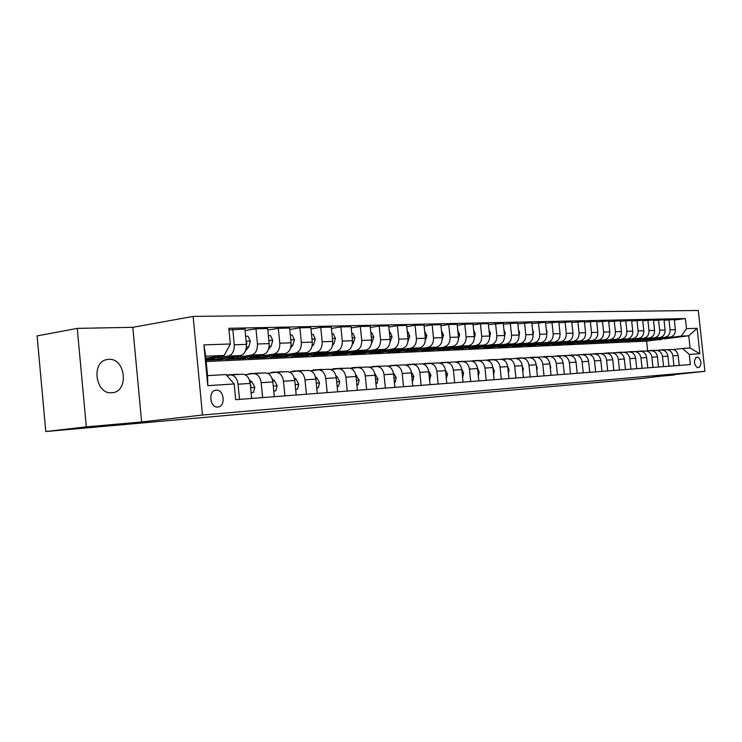 <?xml version="1.0" encoding="UTF-8"?>
<svg xmlns="http://www.w3.org/2000/svg" width="742" height="742" viewBox="0 0 742 742"><rect width="100%" height="100%" fill="white"/><g stroke="black" fill="none" stroke-linecap="round" stroke-linejoin="round"><path stroke-width="1.11" d="M111.847 392.731L111.94 392.722C129.136 392.212 125.843 357.876 108.759 359.341L107.071 359.545C90.793 361.864 95.532 394.735 111.847 392.731M217.805 407.043C225.828 406.783 224.288 389.411 216.321 390.153L216.191 390.162C208.298 390.255 209.476 407.404 217.369 407.052L217.805 407.043M77.261 328.381L86.313 426.863L141.629 421.975L132.79 327.324L77.261 328.381L37.1 335.903L45.781 431.529L640.123 378.661L674.404 374.589M132.79 327.324L193.124 316.417L698.287 310.471L704.9 371.315L202.492 415.028L193.124 316.417M697.981 357.199L696.265 357.31C693.51 360.927 693.872 364.359 697.332 367.615L699.094 367.466C701.821 363.83 701.45 360.399 697.99 357.199L695.801 357.449L697.99 357.199M686.48 328.669L697.118 328.316L699.873 353.739L689.272 354.426L682.547 348.452L690.079 348.017L688.762 335.792L681.221 336.117L686.48 328.669L685.385 318.559L228.833 328.307L230.345 343.991L224.186 355.446L205.682 356.225L207.537 375.619L226.022 374.562L234.175 383.957L207.779 385.664L203.892 344.882L230.345 343.991M234.175 383.957L235.687 399.678L690.366 364.554L689.272 354.426M86.313 426.863L45.781 431.529M141.629 421.975L202.492 415.028M704.9 371.315L654.045 376.778L674.441 374.979M647.655 350.734L646.625 341.107L657.106 339.79M664.285 338.881L688.762 335.792L697.118 328.316M682.547 348.452L673.244 349.565M239.518 399.382L238.061 384.208C237.032 378.086 234.37 374.998 230.057 374.933L226.737 375.387M262.622 397.601L261.175 382.696C260.164 376.695 257.511 373.662 253.208 373.597L245.073 374.71M284.9 395.876L283.481 381.24C282.47 375.341 279.827 372.363 275.551 372.308L267.741 373.365M306.4 394.215L304.999 379.839C303.997 374.042 301.373 371.121 297.106 371.065L289.612 372.076M327.166 392.611L325.775 378.476C324.792 372.781 322.176 369.915 317.928 369.859L310.731 370.824M347.228 391.062L345.855 377.168C344.872 371.575 342.275 368.746 338.046 368.7L331.127 369.618M366.622 389.559L365.268 375.897C364.294 370.397 361.706 367.624 357.505 367.578L350.845 368.459M385.386 388.112L384.041 374.673C383.085 369.266 380.507 366.539 376.324 366.492L369.924 367.336M403.546 386.712L402.22 373.486C401.264 368.162 398.704 365.481 394.549 365.444L388.381 366.251M421.131 385.348L419.814 372.336C418.868 367.095 416.327 364.461 412.19 364.424L406.254 365.194M438.16 384.041L436.862 371.223C435.925 366.066 433.402 363.469 429.293 363.441L423.561 364.183M454.679 382.761L453.39 370.147C452.462 365.064 449.958 362.513 445.868 362.486L440.349 363.19M470.697 381.527L469.417 369.099C468.499 364.099 466.013 361.586 461.951 361.558L456.618 362.235M486.233 380.321L484.971 368.088C484.062 363.163 481.586 360.686 477.551 360.658L472.404 361.317M501.314 379.162L500.071 367.095C499.162 362.244 496.713 359.805 492.697 359.787L487.726 360.417M515.959 378.03L514.725 366.14C513.835 361.354 511.396 358.961 507.407 358.933L502.603 359.545M530.187 376.927L528.972 365.212C528.081 360.501 525.661 358.126 521.7 358.117L517.053 358.692M544.016 375.86L542.81 364.313C541.938 359.657 539.527 357.329 535.594 357.31L531.096 357.876M557.465 374.821L556.268 363.432C555.406 358.85 553.013 356.55 549.108 356.531L544.758 357.078M570.542 373.81L569.364 362.578C568.502 358.052 566.127 355.789 562.25 355.78L558.04 356.299M583.268 372.827L582.099 361.744C581.246 357.282 578.89 355.047 575.031 355.038L570.96 355.539M595.659 371.872L594.5 360.937C593.656 356.531 591.318 354.333 587.488 354.324L583.537 354.806M607.717 370.935L606.576 360.148C605.732 355.808 603.413 353.628 599.61 353.619L595.78 354.092M619.468 370.026L618.336 359.378C617.502 355.093 615.201 352.942 611.427 352.942L607.707 353.396M630.923 369.145L629.8 358.627C628.975 354.398 626.684 352.283 622.937 352.274L619.329 352.719M642.08 368.282L640.967 357.904C640.151 353.721 637.879 351.634 634.15 351.634L630.663 352.051M652.96 367.438L651.866 357.19C651.049 353.062 648.796 351.003 645.095 351.003L641.709 351.411M663.58 366.622L662.485 356.494C661.688 352.422 659.443 350.382 655.77 350.382L652.478 350.78M673.931 365.825L672.855 355.817C672.057 351.791 669.831 349.779 666.186 349.779L662.986 350.168M653.09 339.669L654.101 339.539M665.926 338.046L681.221 336.117M645.8 340.281L645.29 340.253M654.63 339.075L670.119 337.109C673.68 336.247 675.433 333.761 675.359 329.652L674.265 319.514L664.053 320.303M642.479 340.17L643.722 340.012M655.678 338.5L664.795 337.341C668.375 336.469 670.128 333.974 670.054 329.838L668.95 319.635M644.102 339.548L659.814 337.554C663.413 336.683 665.175 334.169 665.101 330.005L663.988 319.746L653.526 320.553M631.609 340.689L633.084 340.495M645.178 338.955L654.361 337.786C657.968 336.914 659.74 334.382 659.657 330.19L658.553 319.867M633.316 340.04L649.269 338.009C652.886 337.128 654.657 334.577 654.583 330.366L653.461 319.978L642.739 320.804M620.442 341.218L622.186 340.995M634.419 339.428L643.676 338.25C647.312 337.36 649.083 334.8 649.009 330.552L647.887 320.099M622.25 340.541L638.454 338.473C642.099 337.582 643.88 335.004 643.796 330.737L642.674 320.219L631.674 321.073M608.987 341.765L611.018 341.496M623.391 339.91L632.722 338.714C636.376 337.823 638.166 335.226 638.083 330.932L636.951 320.349M610.907 341.06L627.361 338.946C631.034 338.046 632.824 335.43 632.75 331.118L631.609 320.461L620.321 321.342M597.208 342.322L599.564 342.025M612.076 340.411L621.481 339.196C625.163 338.296 626.971 335.662 626.888 331.312L625.747 320.59M599.276 341.589L615.99 339.437C619.681 338.519 621.49 335.876 621.406 331.507L620.256 320.72L608.681 321.62M585.095 342.906L587.812 342.554M600.482 340.921L609.961 339.697C613.671 338.779 615.48 336.117 615.396 331.711L614.237 320.85M587.339 342.136L604.322 339.938C608.041 339.011 609.859 336.339 609.776 331.906L608.616 320.971L596.735 321.907M572.601 343.518L575.764 343.101M588.582 341.441L598.135 340.198C601.864 339.27 603.691 336.58 603.608 332.11L602.439 321.11M575.078 342.693L592.348 340.448C596.095 339.511 597.922 336.803 597.829 332.314L596.661 321.24L584.464 322.204M559.283 344.205L563.391 343.667M576.367 341.979L585.994 340.726C589.751 339.78 591.587 337.053 591.504 332.527L590.317 321.379M562.501 343.268L580.049 340.977C583.824 340.031 585.661 337.285 585.577 332.731L584.39 321.509L571.859 322.51M546.641 344.752L550.694 344.251M563.818 342.526L573.529 341.255C577.313 340.309 579.159 337.536 579.066 332.954L577.879 321.657M549.572 343.861L567.426 341.515C571.219 340.559 573.074 337.777 572.982 333.167L571.785 321.796L558.912 322.816M533.656 345.308L537.653 344.844M550.944 343.092L560.72 341.812C564.532 340.847 566.387 338.037 566.294 333.39L565.098 321.945M533.665 345.364L533.09 345.392M536.29 344.474L554.45 342.081C558.272 341.107 560.136 338.287 560.043 333.612L558.837 322.084L545.602 323.141M520.318 345.874L524.251 345.457M537.709 343.676L547.568 342.368C551.399 341.394 553.272 338.556 553.18 333.844L551.965 322.232M520.327 345.976L519.465 346.013M522.646 345.095L541.122 342.646C544.962 341.663 546.845 338.806 546.743 334.067L545.528 322.38L531.921 323.475M506.619 346.44L510.477 346.078M524.102 344.269L534.036 342.952C537.894 341.96 539.777 339.085 539.684 334.308L538.46 322.529M506.628 346.597L505.45 346.644M508.604 345.744L527.414 343.24C531.281 342.248 533.173 339.344 533.071 334.531L531.838 322.677L517.842 323.809M492.53 347.006L496.315 346.727M510.116 344.891L520.133 343.546C524.019 342.544 525.911 339.623 525.809 334.781L524.566 322.844M492.549 347.228L491.037 347.302M494.163 346.403L513.316 343.843C517.211 342.832 519.103 339.892 519.01 335.013L517.758 322.993L503.364 324.161M478.033 347.581L481.753 347.395M495.73 345.522L505.821 344.167C509.726 343.147 511.637 340.188 511.535 335.273L510.273 323.16M478.071 347.887L476.197 347.97M479.295 347.089L498.809 344.464C502.724 343.444 504.634 340.457 504.532 335.514L503.271 323.317L488.449 324.532M463.129 348.146L466.764 348.081M480.918 346.171L491.093 344.798C495.025 343.769 496.945 340.763 496.834 335.774L495.573 323.484M463.175 348.564L460.93 348.666M457.081 348.842L464.093 346.366M463.991 347.794L483.867 345.104C487.819 344.075 489.739 341.042 489.627 336.024L488.357 323.642L480.426 323.818L473.09 324.903M447.788 348.712L447.843 349.259L451.34 348.786M465.679 346.839L475.928 345.447C479.888 344.409 481.818 341.357 481.706 336.293L480.426 323.818M447.843 349.259L445.209 349.38M441.277 349.556L448.344 347.033M448.224 348.527L468.49 345.763C472.459 344.715 474.388 341.645 474.286 336.553L472.997 323.985L464.826 324.171L457.267 325.293M433.801 348.239L452.648 346.449L431.983 349.278L432.057 349.974L435.452 349.51M449.977 347.525L460.309 346.115C464.297 345.058 466.226 341.969 466.115 336.831L464.826 324.171M432.057 349.974L429.006 350.113M424.99 350.298L432.122 347.729M415.724 349.983L415.798 350.716L419.082 350.261M415.798 350.716L412.311 350.873M415.232 350.057L436.315 347.145C440.331 346.069 442.278 342.906 442.167 337.656L440.85 324.699L432.169 324.894L424.127 326.109M398.964 350.716L399.038 351.476L402.201 351.04M417.134 348.972L427.624 347.525C431.649 346.44 433.606 343.249 433.486 337.953L432.169 324.894M399.038 351.476L395.087 351.652M397.953 350.855L419.471 347.868C423.515 346.783 425.472 343.565 425.352 338.231L424.025 325.07L415.066 325.274L406.764 326.536M381.685 351.467L381.768 352.255L384.801 351.838M399.929 349.723L410.502 348.258C414.555 347.154 416.522 343.917 416.401 338.538L415.066 325.274M381.768 352.255L377.326 352.459M380.117 351.689L402.09 348.619C406.152 347.506 408.128 344.242 408.007 338.825L406.662 325.46L397.406 325.664L388.845 326.981M363.868 352.246L363.951 353.062L366.854 352.663M382.186 350.512L392.833 349.009C396.914 347.896 398.89 344.603 398.76 339.14L397.406 325.664M363.951 353.062L358.98 353.294M361.706 352.552L384.152 349.389C388.242 348.267 390.218 344.947 390.097 339.437L388.734 325.859L379.181 326.072L370.332 327.445M345.475 353.044L345.568 353.897L348.323 353.507M363.868 351.309L374.599 349.797C378.698 348.666 380.674 345.318 380.553 339.762L379.181 326.072M345.568 353.897L340.04 354.147M342.683 353.442L365.63 350.178C369.739 349.046 371.723 345.67 371.594 340.077L370.221 326.267L360.343 326.489L351.207 327.918M326.489 353.86L326.582 354.759L329.179 354.388M344.947 352.144L355.752 350.604C359.87 349.454 361.864 346.06 361.734 340.411L360.343 326.489M326.582 354.759L320.47 355.038M323.011 354.361L346.486 351.003C350.614 349.844 352.608 346.421 352.478 340.726L351.087 326.693L340.884 326.925L331.424 328.418M306.882 354.713L306.975 355.65L309.405 355.297M325.395 353.007L336.284 351.439C340.42 350.28 342.414 346.82 342.285 341.079L340.884 326.925M306.975 355.65L300.241 355.956M302.662 355.316L326.693 351.856C330.839 350.678 332.843 347.2 332.713 341.403L331.303 327.129L320.748 327.37L310.963 328.929M286.607 355.585L286.7 356.568L288.963 356.243M305.175 353.897L316.138 352.302C320.294 351.124 322.297 347.608 322.158 341.765L320.748 327.37M286.7 356.568L279.307 356.911M281.608 356.318L306.223 352.728C310.388 351.541 312.401 347.998 312.261 342.108L310.833 327.584L299.907 327.834L289.779 329.467M265.655 356.568L265.747 357.523L267.816 357.217M284.26 354.815L295.297 353.201C299.471 351.996 301.484 348.425 301.335 342.479L299.907 327.834M265.747 357.523L257.641 357.894M259.793 357.347L285.03 353.637C289.213 352.431 291.235 348.833 291.087 342.832L289.64 328.057L278.324 328.307L267.834 330.023M243.979 357.672L244.053 358.507L245.927 358.228M262.603 355.77L273.715 354.129C277.907 352.904 279.929 349.269 279.78 343.221L278.324 328.307M244.053 358.507L235.205 358.905M237.171 358.432L263.085 354.583C267.287 353.35 269.309 349.686 269.151 343.592L267.695 328.548L255.971 328.808L245.092 330.607M221.533 358.822L221.608 359.527L223.259 359.276M240.176 356.754L251.362 355.084C255.563 353.851 257.595 350.15 257.437 343.991L255.971 328.808M221.608 359.527L211.943 359.963M213.696 359.555L240.343 355.557C244.554 354.314 246.576 350.576 246.418 344.371L244.943 329.049L228.99 329.958M216.933 357.774L228.184 356.086C232.404 354.824 234.426 351.059 234.268 344.789L232.784 329.318M205.877 358.219L224.186 355.446M646.625 341.107L206.193 361.53M679.218 365.416L678.151 355.474C677.353 351.476 675.137 349.473 671.501 349.473L666.743 349.751M685.385 318.559L674.32 320.052M444.217 346.811C448.224 345.735 450.171 342.6 450.051 337.378L448.743 324.523L440.952 325.692M448.743 324.523L457.165 324.337L458.473 337.091C458.584 342.266 456.636 345.382 452.648 346.449M668.996 366.205L667.911 356.141C667.114 352.098 664.878 350.066 661.215 350.066L656.336 350.354M658.516 367.012L657.421 356.828C656.614 352.728 654.37 350.678 650.678 350.678L645.661 350.966M647.775 367.837L646.672 357.533C645.855 353.377 643.592 351.3 639.882 351.3L634.725 351.597M636.757 368.691L635.644 358.247C634.818 354.045 632.536 351.94 628.808 351.94L623.503 352.246M625.46 369.562L624.337 358.989C623.503 354.732 621.212 352.598 617.446 352.589L612.002 352.904M613.866 370.462L612.734 359.74C611.89 355.427 609.581 353.275 605.787 353.266L600.195 353.591M601.966 371.38L600.816 360.519C599.972 356.151 597.644 353.962 593.832 353.953L588.072 354.286M589.751 372.326L588.591 361.317C587.738 356.893 585.392 354.676 581.552 354.667L575.625 355.001M577.202 373.291L576.033 362.142C575.171 357.653 572.805 355.399 568.938 355.39L562.835 355.743M564.31 374.293L563.122 362.986C562.26 358.432 559.876 356.151 555.981 356.132L549.701 356.503M551.056 375.313L549.859 363.849C548.987 359.23 546.585 356.921 542.662 356.902L536.197 357.273M537.431 376.37L536.216 364.739C535.334 360.055 532.923 357.709 528.972 357.69L522.303 358.08M523.407 377.446L522.183 365.658C521.292 360.909 518.862 358.525 514.892 358.507L508.02 358.905M508.984 378.568L507.741 366.594C506.851 361.781 504.402 359.36 500.405 359.341L493.309 359.749M494.126 379.709L492.883 367.568C491.974 362.68 489.507 360.222 485.481 360.204L478.173 360.621M478.831 380.896L477.57 368.57C476.652 363.608 474.166 361.113 470.122 361.085L462.572 361.521M463.064 382.111L461.793 369.599C460.865 364.563 458.37 362.031 454.29 362.003L446.498 362.448M446.814 383.364L445.525 370.657C444.588 365.546 442.074 362.968 437.975 362.94L429.924 363.404M430.054 384.662L428.746 371.751C427.809 366.557 425.277 363.942 421.15 363.914L412.83 364.387M412.756 385.998L411.439 372.883C410.493 367.605 407.942 364.943 403.796 364.916L395.18 365.407M394.902 387.38L393.566 374.051C392.611 368.681 390.042 365.982 385.877 365.945L376.964 366.455M376.454 388.808L375.109 375.257C374.144 369.804 371.566 367.049 367.373 367.012L358.145 367.54M357.394 390.273L356.03 376.5C355.056 370.954 352.459 368.162 348.248 368.115L338.695 368.663M337.684 391.804L336.302 377.789C335.319 372.15 332.713 369.303 328.474 369.256L318.578 369.822M317.288 393.371L315.888 379.125C314.896 373.384 312.28 370.49 308.023 370.434L297.755 371.028M296.179 395.004L294.76 380.507C293.758 374.664 291.124 371.714 286.848 371.659L276.2 372.271M274.308 396.692L272.87 381.935C271.869 375.981 269.216 372.976 264.922 372.92L253.866 373.56M251.64 398.445L250.184 383.41C249.173 377.353 246.511 374.293 242.198 374.228L230.716 374.886M690.079 348.017L699.873 353.739M207.779 385.664L207.537 375.619M203.892 344.882L205.682 356.225M665.648 349.844L662.439 349.807M661.391 350.057L657.384 350.289M664.433 349.992L661.437 349.862M659.907 349.955L663.645 350.085M661.985 338.139L657.366 339.762L653.739 339.446M666.65 337.545L660.445 339.623M663.775 337.916L657.913 339.743M657.366 339.762L659.898 339.65L664.897 337.768M655.362 350.428L652.144 350.4M651.04 350.651L647.015 350.892M654.119 350.586L651.124 350.456M649.547 350.549L653.312 350.678M644.826 351.031L641.598 351.003M640.485 351.263L636.386 351.504M643.555 351.189L640.559 351.059M638.936 351.161L642.739 351.281M634.03 351.643L630.783 351.625M629.791 351.921L625.487 352.125M632.731 351.801L629.735 351.689M628.066 351.782L631.887 351.903M651.643 338.593L646.987 340.235L643.286 339.901M656.42 337.981L650.159 340.096M653.479 338.361L647.571 340.207M648.573 340.161L654.62 338.213M641.042 339.057L636.358 340.717L632.574 340.365M645.939 338.426L639.623 340.569M642.924 338.816L636.97 340.689M636.358 340.717L639.02 340.597L644.093 338.667M630.181 339.53L625.46 341.209L621.592 340.838M635.198 338.89L628.826 341.06M632.11 339.279L626.109 341.181M625.46 341.209L628.186 341.088L633.306 339.131M622.955 352.274L619.709 352.264M619.375 352.71L614.33 352.775M621.629 352.431L618.643 352.32M616.917 352.422L620.766 352.543M619.041 340.012L614.293 341.719L610.332 341.32M624.189 339.354L617.761 341.561M621.017 339.762L614.97 341.691M616.027 341.635L622.25 339.604M611.621 352.923L608.347 352.914M607.939 353.368L602.875 353.433M610.249 353.081L607.262 352.979M605.481 353.081L609.367 353.192M600.028 353.591L596.698 353.582M596.206 354.036L591.133 354.11M598.571 353.748L595.594 353.646M593.758 353.748L597.672 353.86M601.168 363.849L601.048 362.643M588.165 354.277L584.742 354.268M584.167 354.732L579.085 354.806M586.588 354.435L583.62 354.333M581.728 354.444L585.67 354.546M588.99 365.083L588.768 362.996M575.95 354.982L572.472 354.973M571.813 355.437L566.712 355.52M574.289 355.13L571.331 355.038M569.374 355.149L573.343 355.251M576.469 366.353L576.172 363.487M563.41 355.706L559.867 355.696M559.116 356.16L554.014 356.253M561.657 355.845L558.717 355.77M556.695 355.882L560.692 355.965M607.624 340.513L602.838 342.238L598.785 341.812M612.901 339.836L606.418 342.081M609.646 340.253L603.561 342.21M604.628 342.155L610.916 340.086M595.909 341.023L591.086 342.776L586.941 342.312M601.317 340.328L594.778 342.609M597.987 340.754L591.847 342.739M592.941 342.683L599.286 340.587M583.889 341.552L579.038 343.323L574.79 342.832M597.56 329.773L597.69 330.997M589.436 340.828L582.841 343.147M586.022 341.274L579.836 343.286M580.949 343.231L587.349 341.097M571.553 342.09L566.665 343.88L562.315 343.361M585.262 329.773L585.484 331.878M577.248 341.348L570.589 343.704M573.733 341.802L567.509 343.843M568.632 343.787L575.106 341.626M558.874 342.637L553.959 344.455L549.497 343.898M572.629 329.763L572.926 332.676M564.727 341.877L558.012 344.269M561.128 342.35L554.849 344.418M555.99 344.362L562.529 342.164M563.614 367.652L563.234 364.044M550.536 356.448L546.928 356.438M546.075 356.911L540.974 357.004M548.672 356.587L545.75 356.512M543.663 356.624L547.689 356.707M545.862 343.212L540.909 345.049L536.373 344.464M559.644 329.763L560.024 333.427M551.872 342.414L545.101 344.863M548.171 342.906L541.846 345.011M543.014 344.947L549.609 342.711M550.397 368.987L550.74 366.984L549.943 364.656M537.31 357.217L533.637 357.208M532.682 357.672L527.571 357.774M535.344 357.347L532.431 357.282M530.28 357.394L534.333 357.468M532.487 343.796L527.497 345.661L522.924 345.058M546.298 329.763L547.049 331.711L546.761 334.178M538.655 342.971L531.828 345.466M534.861 343.481L528.48 345.614M529.667 345.549L536.336 343.286M536.8 370.36L537.227 367.911L536.281 365.305M523.704 357.996L519.966 357.987M518.899 358.46L513.789 358.572M521.626 358.126L518.751 358.061M516.515 358.191L520.596 358.256M518.732 344.39L513.714 346.282L509.114 345.67M532.58 329.763L533.507 332.147L533.108 334.93M525.076 343.546L518.194 346.078M521.172 344.065L514.753 346.236M515.959 346.171L522.693 343.861M522.822 371.779L523.342 368.857L522.22 366.001M509.726 358.803L505.914 358.794M504.736 359.276L499.626 359.388M507.537 358.924L504.671 358.878M502.371 358.998L506.471 359.054M504.597 345.011L499.542 346.931L494.905 346.31M518.463 329.763L519.576 332.583L519.057 335.699M511.117 344.14L504.17 346.718M507.101 344.678L500.627 346.876M501.861 346.811L508.669 344.464M508.428 373.226L509.049 369.841L507.76 366.733M495.341 359.629L491.464 359.629M490.156 360.111L485.045 360.222M493.087 359.759L490.193 359.712M487.809 359.833L491.937 359.879M490.045 345.642L484.962 347.59L480.297 346.959M503.939 329.754L505.246 333.047L504.588 336.469M496.75 344.742L489.748 347.367M492.623 345.299L486.103 347.534M487.364 347.469L494.237 345.076M493.616 374.729L494.339 370.852L492.873 367.494M480.547 360.482L476.587 360.482M475.149 360.964L470.048 361.094M478.256 360.621L475.297 360.566M472.83 360.695L476.976 360.733M475.075 346.301L469.955 348.267L465.262 347.627M488.987 329.754L490.499 333.51L489.683 337.267M481.975 345.364L474.908 348.044M477.727 345.939L471.161 348.211M472.441 348.146L479.388 345.716M478.386 376.101L479.193 371.89L477.533 368.292M465.308 361.363L461.274 361.363M459.697 361.846L454.642 361.966M462.952 361.502L459.957 361.447M457.406 361.586L461.57 361.604M462.758 377.233L463.592 372.957L461.728 369.126M449.615 362.272L445.497 362.263M443.781 362.755L438.68 362.903M447.194 362.411L444.161 362.356M441.509 362.495L445.701 362.504M446.313 378.429L447.519 374.061L445.432 369.989M433.449 363.2L429.247 363.2M427.373 363.691L422.161 363.886M430.944 363.348L427.874 363.292M425.138 363.432L429.349 363.432M429.544 379.644L430.935 375.202L428.626 370.898M416.781 364.164L412.487 364.164M410.456 364.656L405.095 364.916M414.203 364.313L411.096 364.257M408.258 364.405L412.524 364.396M429.544 379.672L430.026 379.607M412.886 380.859L412.246 380.934L412.886 380.859L413.841 376.37L411.281 371.844M399.595 365.157L395.217 365.157M393 365.648L387.454 365.992M396.933 365.305L393.789 365.259M390.839 365.407L395.245 365.407M394.382 382.195L395.198 382.139L396.191 377.585L393.371 372.818M381.861 366.177L377.381 366.177M374.988 366.669L369.238 367.123M379.116 366.335L375.934 366.279M372.874 366.437L377.372 366.437M394.382 382.241L395.198 382.139M375.934 383.54L376.936 383.466L377.966 378.828L374.877 373.81M363.552 367.234L358.98 367.234M356.383 367.726L353.146 367.568L350.4 368.301M360.714 367.392L357.496 367.346M354.324 367.503L358.924 367.494M375.934 383.586L376.936 383.466M356.865 384.922L358.061 384.838L359.137 380.127L355.743 374.821M344.64 368.32L339.966 368.329M337.165 368.82L333.974 368.672L330.932 369.544M341.719 368.486L338.445 368.44M335.152 368.607L339.855 368.598M356.874 384.977L358.061 384.838M337.146 386.35L338.556 386.248L339.678 381.462L337.109 376.658L335.959 375.86M325.098 369.451L320.321 369.451M317.288 369.943L314.154 369.813L310.879 370.805M322.074 369.627L318.763 369.572M315.341 369.739L320.154 369.729M337.156 386.424L338.556 386.248M316.751 387.834L318.374 387.714L319.542 382.835L316.964 377.956L315.48 376.908M304.897 370.61L300 370.62M296.735 371.111L293.665 370.981L290.447 371.965M301.771 370.796L298.414 370.75M294.852 370.917L299.777 370.907M316.751 387.918L318.374 387.714M295.631 389.374L297.496 389.235L298.72 384.263L296.114 379.292L294.268 377.966M284 371.816L278.983 371.825M275.458 372.317L272.462 372.206L269.309 373.152M280.754 372.002L277.36 371.955M273.659 372.132L278.704 372.122M295.075 383.697L294.936 382.26M295.631 389.467L297.496 389.235M273.752 390.96L275.866 390.802L277.146 385.747L274.531 380.683L272.277 379.041M262.362 373.068L257.224 373.078M253.449 373.569L250.508 373.467L247.429 374.385M259.004 373.263L255.563 373.217M251.705 373.393L256.871 373.384M273.214 385.423L272.991 383.132M273.761 391.062L275.866 390.802M251.074 392.601L253.458 392.435L254.803 387.278L252.169 382.121L249.47 380.136M239.944 374.358L234.685 374.376M230.753 374.886L226.431 375.035M251.084 392.722L253.458 392.435M236.475 374.562L232.979 374.515M228.972 374.701L234.268 374.682M250.546 387.101L250.935 385.654L250.258 384.133M459.66 346.968L454.512 348.972L449.782 348.313M473.6 329.921L475.307 334.002L474.323 338.064M466.764 346.004L459.632 348.74M462.387 346.597L455.773 348.916M443.781 347.664L438.596 349.695L433.838 349.028M457.786 330.366L459.669 334.494L458.5 338.871M451.09 346.662L443.901 349.454M446.591 347.275L439.923 349.63M427.411 348.378L422.198 350.437L417.412 349.751M441.471 330.821L443.54 335.013L442.186 339.697M434.951 347.339L427.689 350.187M430.314 347.979L423.599 350.372M410.539 349.111L405.29 351.207L400.476 350.512M424.647 331.284L426.919 335.542L425.352 340.532M418.303 348.035L410.985 350.947M413.526 348.694L406.764 351.133M408.146 351.059L415.39 348.434M393.13 349.872L387.853 351.996L383.011 351.281M407.293 331.776L407.942 331.757L409.779 336.089L407.97 341.394M401.144 348.749L393.761 351.727M396.219 349.436L389.402 351.921M390.811 351.838L398.139 349.167M375.164 350.651L369.859 352.812L364.981 352.088M389.374 332.277L390.199 332.249L392.082 336.655L390.032 342.312M383.428 349.491L375.981 352.533M378.346 350.205L371.492 352.738M372.929 352.654L380.331 349.927M356.624 351.458L351.281 353.656L346.375 352.914M370.87 332.787L371.872 332.759L373.81 337.239L371.492 343.277M365.147 350.252L357.635 353.368M359.907 350.994L352.997 353.582M354.472 353.489L355.947 353.442L361.948 350.706M337.462 352.292L332.091 354.528L327.166 353.767M351.745 333.325L352.942 333.288L354.936 337.833L353.377 343.11L352.311 344.307M346.264 351.031L338.686 354.231M340.847 351.81L333.891 354.444M335.403 354.351L336.914 354.305L342.962 351.504M317.65 353.155L312.261 355.427L307.299 354.648M331.962 333.872L333.371 333.835L335.43 338.463L333.863 343.824L332.472 345.401M326.749 351.847L319.116 355.112M321.156 352.654L314.154 355.344M315.702 355.242L317.242 355.195L323.345 352.339M297.171 354.045L291.754 356.355L286.764 355.566M311.501 334.447L313.133 334.401L315.248 339.103L313.68 344.557L311.928 346.579M306.594 352.663L298.868 356.03M300.798 353.526L293.749 356.262M295.325 356.16L296.902 356.123L303.051 353.192M275.968 354.973L270.533 357.319L265.515 356.503M290.326 335.041L292.19 334.985L294.37 339.771L292.802 345.318L290.623 347.85M285.763 353.48L277.935 356.985M279.725 354.426L272.629 357.227M274.243 357.115L275.866 357.078L282.053 354.082M291.022 342.192L290.873 340.699M254.024 355.928L248.561 358.321L243.524 357.486M268.381 335.653L270.505 335.588L272.75 340.457L271.173 346.106L268.521 349.25M264.254 354.268L256.268 357.969M257.901 355.353L250.768 358.219M252.428 358.098L254.079 358.071L260.321 354.991M269.151 343.546L268.919 341.172M231.281 356.921L225.8 359.351L220.745 358.497M245.639 336.284L248.041 336.219L250.351 341.172L248.774 346.913L245.537 350.808M242.04 354.991L235.001 358.933L233.823 358.989M235.307 356.318L228.128 359.249M229.825 359.119L231.523 359.091L237.802 355.937M246.465 344.891L246.836 343.203L246.168 341.774M207.704 357.941L205.97 359.165M218.51 356.308L210.561 360.037M211.878 357.31L206.063 360.232M206.397 360.176L208.14 360.148L214.466 356.921M664.795 337.341L670.119 337.109M654.361 337.786L659.814 337.554M643.676 338.25L649.269 338.009M632.722 338.714L638.454 338.473M621.481 339.196L627.361 338.946M609.961 339.697L615.99 339.437M598.135 340.198L604.322 339.938M585.994 340.726L592.348 340.448M573.529 341.255L580.049 340.977M560.72 341.812L567.426 341.515M547.568 342.368L554.45 342.081M534.036 342.952L541.122 342.646M520.133 343.546L527.414 343.24M505.821 344.167L513.316 343.843M491.093 344.798L498.809 344.464M475.928 345.447L483.867 345.104M460.309 346.115L468.49 345.763M427.624 347.525L436.315 347.145M410.502 348.258L419.471 347.868M392.833 349.009L402.09 348.619M374.599 349.797L384.152 349.389M355.752 350.604L365.63 350.178M336.284 351.439L346.486 351.003M316.138 352.302L326.693 351.856M295.297 353.201L306.223 352.728M273.715 354.129L285.03 353.637M251.362 355.084L263.085 354.583M228.184 356.086L240.343 355.557M670.054 329.838L675.359 329.652M672.855 355.817L678.151 355.474M662.485 356.494L667.911 356.141M659.657 330.19L665.101 330.005M651.866 357.19L657.421 356.828M649.009 330.552L654.583 330.366M640.967 357.904L646.672 357.533M638.083 330.932L643.796 330.737M629.8 358.627L635.644 358.247M626.888 331.312L632.75 331.118M618.336 359.378L624.337 358.989M615.396 331.711L621.406 331.507M606.576 360.148L612.734 359.74M603.608 332.11L609.776 331.906M594.5 360.937L600.816 360.519M591.504 332.527L597.829 332.314M582.099 361.744L588.591 361.317M579.066 332.954L585.577 332.731M569.364 362.578L576.033 362.142M566.294 333.39L572.982 333.167M556.268 363.432L563.122 362.986M553.18 333.844L560.043 333.612M542.81 364.313L549.859 363.849M539.684 334.308L546.743 334.067M528.972 365.212L536.216 364.739M525.809 334.781L533.071 334.531M514.725 366.14L522.183 365.658M511.535 335.273L519.01 335.013M500.071 367.095L507.741 366.594M496.834 335.774L504.532 335.514M484.971 368.088L492.883 367.568M481.706 336.293L489.627 336.024M469.417 369.099L477.57 368.57M466.115 336.831L474.286 336.553M453.39 370.147L461.793 369.599M450.051 337.378L458.473 337.091M436.862 371.223L445.525 370.657M433.486 337.953L442.167 337.656M419.814 372.336L428.746 371.751M416.401 338.538L425.352 338.231M402.22 373.486L411.439 372.883M398.76 339.14L408.007 338.825M384.041 374.673L393.566 374.051M380.553 339.762L390.097 339.437M365.268 375.897L375.109 375.257M361.734 340.411L371.594 340.077M345.855 377.168L356.03 376.5M342.285 341.079L352.478 340.726M325.775 378.476L336.302 377.789M322.158 341.765L332.713 341.403M304.999 379.839L315.888 379.125M301.335 342.479L312.261 342.108M283.481 381.24L294.76 380.507M279.78 343.221L291.087 342.832M261.175 382.696L272.87 381.935M257.437 343.991L269.151 343.592M238.061 384.208L250.184 383.41M234.268 344.789L246.418 344.371M550.202 367.114L550.722 367.077M547.012 331.618L546.492 331.637M536.559 368.051L537.217 368.004M533.47 332.045L532.812 332.064M522.535 369.015L523.323 368.959M519.539 332.49L518.751 332.518M508.094 370.008L509.031 369.943M505.209 332.945L504.272 332.973M493.235 371.028L494.32 370.954M490.453 333.418L489.368 333.446M477.922 372.076L479.174 371.992M462.155 373.161L463.574 373.068M445.896 374.283L447.491 374.172M429.117 375.433L430.917 375.304M411.81 376.621L413.813 376.482M393.946 377.845L396.163 377.697M375.489 379.116L377.938 378.949M374.96 374.218L375.424 374.191M356.42 380.423L359.109 380.238M355.882 375.452L356.587 375.406M336.692 381.778L339.65 381.573M336.154 376.723L337.109 376.658M316.287 383.178L319.514 382.965M315.74 378.03L316.964 377.956M295.168 384.634L298.683 384.393M294.602 379.394L296.114 379.292M273.279 386.137L277.118 385.877M272.713 380.804L274.531 380.683M250.601 387.695L254.766 387.407M250.026 382.26L252.169 382.121M250.406 385.729L250.935 385.654M475.27 333.9L474.017 333.937M459.623 334.392L458.194 334.438M443.503 334.911L441.889 334.957M426.882 335.43L425.073 335.495M409.732 335.978L407.729 336.043M392.036 336.543L389.81 336.618M373.764 337.128L371.306 337.202M372.261 342.424L371.603 342.452M354.889 337.721L352.19 337.805M353.377 343.11L352.478 343.147M335.375 338.343L332.416 338.435M333.863 343.824L332.713 343.861M315.192 338.983L311.965 339.085M313.68 344.557L312.261 344.603M294.314 339.65L290.781 339.762M292.802 345.318L291.096 345.373M272.694 340.337L268.845 340.457M271.173 346.106L269.161 346.18M250.295 341.051L246.112 341.181M248.774 346.913L246.437 347.006M246.316 343.277L246.836 343.203M215.514 390.255L216.321 390.153M659.898 339.65L661.447 339.576M646.987 340.235L648.582 340.161M649.584 340.114L651.17 340.049M639.02 340.597L640.634 340.522M628.186 341.088L629.847 341.014M614.293 341.719L616.008 341.645M617.084 341.589L618.791 341.515M602.838 342.238L604.6 342.164M605.704 342.108L607.457 342.034M591.086 342.776L592.895 342.693M594.036 342.637L595.826 342.554M579.038 343.323L580.893 343.24M582.053 343.184L583.898 343.101M566.665 343.88L568.567 343.796M569.763 343.741L571.655 343.657M553.959 344.455L555.916 344.371M557.14 344.316L559.078 344.223M540.909 345.049L542.912 344.956M544.183 344.9L546.168 344.807M527.497 345.661L529.565 345.568M530.864 345.503L532.904 345.41M513.714 346.282L515.838 346.189M517.174 346.124L519.279 346.032M499.542 346.931L501.722 346.829M503.095 346.764L505.265 346.672M484.962 347.59L487.206 347.488M488.616 347.423L490.842 347.321M469.955 348.267L472.264 348.165M473.721 348.1L476.012 347.998M454.512 348.972L456.887 348.861M458.38 348.796L460.745 348.684M438.596 349.695L441.045 349.584M442.584 349.51L445.014 349.399M422.198 350.437L424.721 350.326M426.307 350.252L428.82 350.141M405.29 351.207L407.896 351.087M409.538 351.012L412.116 350.892M387.853 351.996L390.542 351.875M392.23 351.801L394.892 351.68M369.859 352.812L372.632 352.682M374.376 352.608L377.131 352.478M351.281 353.656L354.147 353.526M355.947 353.442L358.785 353.313M332.091 354.528L335.05 354.388M336.914 354.305L339.845 354.175M312.261 355.427L315.322 355.288M317.242 355.195L320.275 355.066M291.754 356.355L294.917 356.216M296.902 356.123L300.037 355.984M270.533 357.319L273.807 357.171M275.866 357.078L279.103 356.93M248.561 358.321L251.946 358.163M254.079 358.071L257.437 357.913M225.8 359.351L229.315 359.193M231.523 359.091L235.001 358.933M208.14 360.148L211.748 359.991"/></g></svg>
